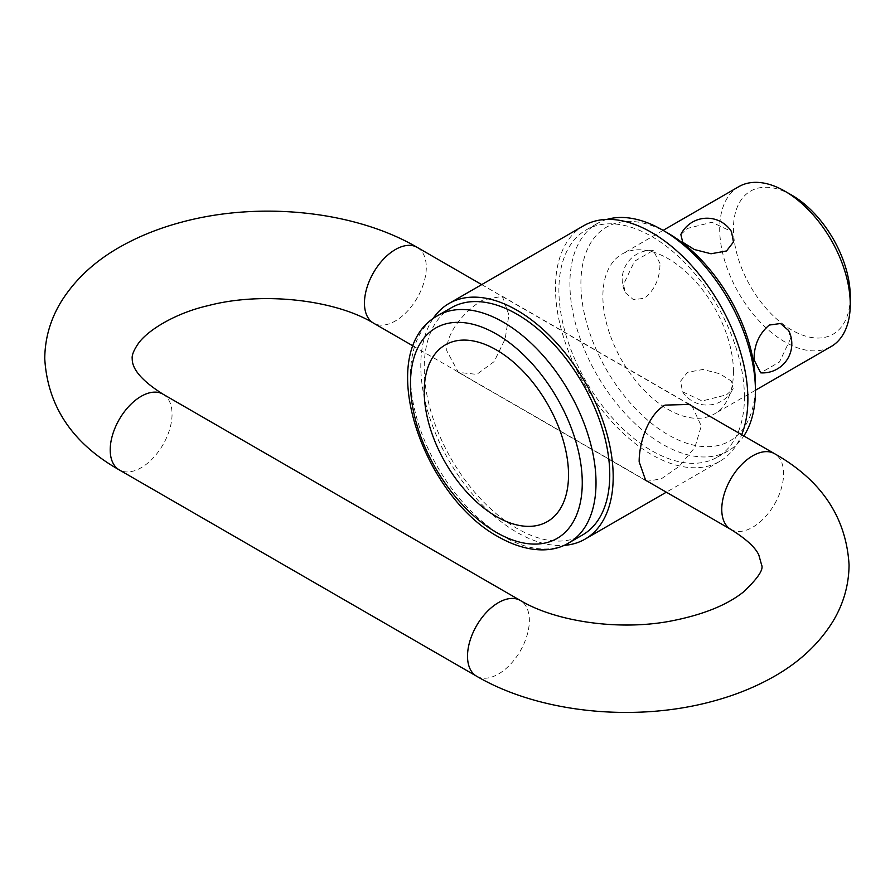 <?xml version="1.0" encoding="UTF-8"?>
<svg xmlns="http://www.w3.org/2000/svg" width="895" height="895" viewBox="0 0 895 895"><rect width="100%" height="100%" fill="white"/><g stroke="black" fill="none" stroke-linecap="round" stroke-linejoin="round"><path stroke-width="0.67" stroke-dasharray="4.47 3.36" d="M738.811 186.663A92.319 53.297 -120 0 0 719.692 228.919A92.319 53.297 -120 0 0 759.989 321.82A92.319 53.297 -120 0 0 831.131 346.555M659.962 263.41L653.294 250.41L634.544 261.228L623.502 284.465L625.37 292.71L633.492 299.724L644.713 298.192C654.995 289.51 660.074 277.909 659.962 263.41M733.441 371.738A92.319 53.297 -120 0 0 693.144 278.837A92.319 53.297 -120 0 0 622.003 254.102A92.319 53.297 -120 0 0 602.883 296.357A92.319 53.297 -120 0 0 643.181 389.269A92.319 53.297 -120 0 0 714.322 413.993A92.319 53.297 -120 0 0 733.441 371.738M788.64 330.535L790.52 338.78L779.467 362.016L760.716 372.835M680.849 234.501L687.494 228.426L711.872 222.262L731.45 231.469M791.84 195.199A82.597 47.692 -120 0 0 733.441 228.919A82.597 47.692 -120 0 0 791.84 330.087A82.597 47.692 -120 0 0 850.25 296.357M451.404 307.712A131.185 75.739 -120 0 0 424.23 367.767A131.185 75.739 -120 0 0 481.499 499.79A131.185 75.739 -120 0 0 582.589 534.942M607 219.398A131.185 75.739 -120 0 0 597.077 223.616A131.185 75.739 -120 0 0 569.902 283.67A131.185 75.739 -120 0 0 627.16 415.683A131.185 75.739 -120 0 0 728.261 450.834A131.185 75.739 -120 0 0 743.834 435.943M744.427 397.123A131.185 75.739 -120 0 0 687.17 265.11A131.185 75.739 -120 0 0 586.08 229.959A131.185 75.739 -120 0 0 558.905 290.014A131.185 75.739 -120 0 0 616.174 422.037A131.185 75.739 -120 0 0 717.264 457.177A131.185 75.739 -120 0 0 744.427 397.123M668.162 233.282A123.409 71.253 -120 0 0 580.9 283.67A123.409 71.253 -120 0 0 668.162 434.813A123.409 71.253 -120 0 0 755.425 384.436M583.652 225.753A136.04 78.547 -120 0 0 555.471 288.033A136.04 78.547 -120 0 0 614.854 424.946A136.04 78.547 -120 0 0 719.692 461.384A136.04 78.547 -120 0 0 741.687 434.713M508.886 314.928L502.33 296.29L482.976 299.97C466.396 309.245 446.236 331.62 446.773 350.795L458.408 372.365L476.778 374.378L494.118 361.625L505.16 338.948L508.886 314.928M432.979 318.709A136.04 78.547 -120 0 0 420.795 365.786A136.04 78.547 -120 0 0 563.861 545.391M692.081 406.073L701.277 426.009L694.923 447.299L679.361 466.228L661.383 478.78L647.398 481.253M726.527 394.818L733.162 388.743L731.282 381.013L719.714 373.741L702.978 369.478L687.494 372.286L680.558 381.236L682.561 391.775L702.15 400.982L726.527 394.818M437.655 315.655A131.185 75.739 -120 0 0 410.492 375.71A131.185 75.739 -120 0 0 503.247 536.373A131.185 75.739 -120 0 0 568.84 542.873M476.576 676.195A43.732 25.25 120 0 0 510.273 664.482A43.732 25.25 120 0 0 529.359 620.47A43.732 25.25 120 0 0 520.308 600.456M730.812 529.415A43.732 25.25 120 0 0 764.509 517.702A43.732 25.25 120 0 0 783.595 473.69A43.732 25.25 120 0 0 774.544 453.675M163.002 394.169A43.732 25.25 -60 0 1 172.053 414.184A43.732 25.25 -60 0 1 152.967 458.195A43.732 25.25 -60 0 1 119.27 469.909M417.238 247.389A43.732 25.25 -60 0 1 426.288 267.404A43.732 25.25 -60 0 1 407.203 311.404A43.732 25.25 -60 0 1 373.506 323.129M663.106 230.373L622.003 254.102M597.077 223.616L586.08 229.959M458.408 372.365L645.72 480.514M682.561 391.775A29.155 29.155 0 0 0 733.173 388.754M653.294 250.399A29.155 29.155 0 0 0 625.37 292.71M502.33 296.29L689.642 404.428M719.692 461.384L666.339 492.194M728.261 450.834L717.264 457.177M755.425 390.265L714.322 413.993M413.177 346.029L644.232 479.429M481.711 284.61L687.002 403.13"/><path stroke-width="1.34" d="M784.971 191.239L791.84 195.199A82.597 47.692 -120 0 1 850.25 296.357L850.25 304.3A92.319 53.297 -120 0 0 784.971 191.239A92.319 53.297 -120 0 0 738.811 186.663L663.106 230.373M754.049 359.835C753.937 345.336 759.016 333.745 769.297 325.053L780.518 323.52L788.64 330.535A29.155 29.155 0 0 1 760.716 372.846L754.049 359.835M731.45 231.469L733.464 242.008L726.527 250.958L711.033 253.766L694.296 249.504L682.728 242.232L680.849 234.501A29.155 29.155 0 0 1 731.45 231.469M496.378 516.538A102.03 58.913 -120 0 0 568.526 474.887A102.03 58.913 -120 0 0 496.378 349.911A102.03 58.913 -120 0 0 424.23 391.574A102.03 58.913 -120 0 0 496.378 516.538M568.84 542.873L582.589 534.942A131.185 75.739 -120 0 0 609.752 474.887A131.185 75.739 -120 0 0 552.495 342.863A131.185 75.739 -120 0 0 451.404 307.712L437.655 315.655A131.185 75.739 -120 0 1 503.247 322.144A131.185 75.739 -120 0 1 596.014 482.819A131.185 75.739 -120 0 1 568.84 542.873C553.692 552.327 528.475 553.882 498.392 536.855C421.758 495.371 372.969 351.433 437.655 315.655M662.669 230.116L668.162 233.282A123.409 71.253 -120 0 1 755.425 384.436L755.425 390.779A131.185 75.739 -120 0 0 662.669 230.116A131.185 75.739 -120 0 0 607 219.398M741.687 434.713A136.04 78.547 -120 0 0 747.873 399.114A136.04 78.547 -120 0 0 688.479 262.201A136.04 78.547 -120 0 0 583.652 225.753L448.966 303.506A136.04 78.547 -120 0 0 432.979 318.709M563.861 545.391A136.04 78.547 -120 0 0 585.017 539.148A136.04 78.547 -120 0 0 613.187 476.867A136.04 78.547 -120 0 0 553.804 339.955A136.04 78.547 -120 0 0 448.966 303.506M647.398 481.253L645.72 480.514L639.164 461.865C638.985 442.902 648.293 414.262 665.074 405.099L689.642 404.428L692.081 406.073M743.834 435.943A131.185 75.739 -120 0 0 755.425 390.779M755.425 390.265L831.131 346.555A92.319 53.297 -120 0 0 850.25 304.3M582.265 482.819A121.474 70.134 -120 0 0 496.378 334.048A121.474 70.134 -120 0 0 410.492 383.642A121.474 70.134 -120 0 0 496.378 532.402A121.474 70.134 -120 0 0 582.265 482.819M467.514 656.18A43.732 25.25 120 0 0 476.576 676.195C539.394 712.979 634.544 722.444 712.051 701.456C733.43 695.773 753.019 688.054 770.83 678.287C797.479 663.81 818.019 645.094 832.462 622.159C843.336 604.427 848.863 585.352 849.064 564.935C846.222 517.299 821.386 480.212 774.544 453.675A43.732 25.25 120 0 0 740.847 465.389A43.732 25.25 120 0 0 721.762 509.4A43.732 25.25 120 0 0 730.812 529.415C746.139 538.958 755.469 547.505 758.837 555.057L761.6 564.935C763.86 569.421 757.763 578.472 743.32 592.076C726.483 605.434 701.915 615.167 669.605 621.287C617.416 630.964 554.676 621.164 520.308 600.456A43.732 25.25 120 0 0 486.611 612.169A43.732 25.25 120 0 0 467.514 656.18M417.238 247.389C354.42 210.605 259.259 201.14 181.752 222.128C160.384 227.8 140.784 235.519 122.984 245.286C96.336 259.774 75.795 278.479 61.341 301.414C50.478 319.146 44.94 338.232 44.75 358.649C47.592 406.274 72.428 443.361 119.27 469.909A43.732 25.25 -60 0 1 110.208 449.894A43.732 25.25 -60 0 1 129.305 405.882A43.732 25.25 -60 0 1 163.002 394.169C131.766 374.546 132.359 362.352 132.203 358.649C131.755 355.36 133.657 350.516 137.919 344.116C147.026 330.423 175.789 312.948 207.964 305.687C262.727 291.166 335.491 299.948 373.506 323.129A43.732 25.25 -60 0 1 364.455 303.103A43.732 25.25 -60 0 1 383.541 259.102A43.732 25.25 -60 0 1 417.238 247.389L481.711 284.61M666.339 492.194L585.017 539.148M373.506 323.129L413.177 346.029M644.232 479.429L730.812 529.415M119.27 469.909L476.576 676.195M163.002 394.169L520.308 600.456M687.002 403.13L774.544 453.675"/></g></svg>
